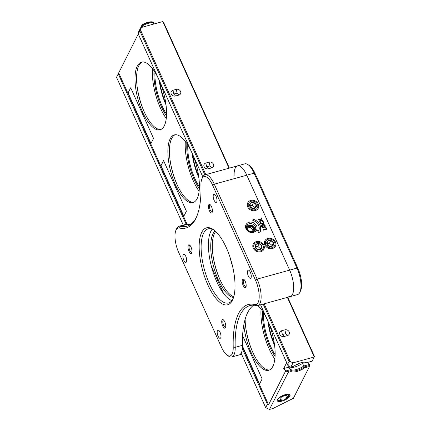 <?xml version="1.0" encoding="UTF-8"?>
<svg xmlns="http://www.w3.org/2000/svg" width="431" height="431" viewBox="0 0 431 431"><rect width="100%" height="100%" fill="white"/><g stroke="black" fill="none" stroke-linecap="round" stroke-linejoin="round"><path stroke-width="0.65" d="M183.153 254.667A4.24 1.595 -105.4 0 0 183.498 259.494A4.24 1.595 -105.4 0 0 185.917 262.371A4.24 1.595 -105.4 0 0 186.327 257.857A4.24 1.595 -105.4 0 0 183.66 254.198A4.24 1.595 -105.4 0 0 183.153 254.667M217.445 330.615A4.24 1.595 -105.4 0 0 217.79 335.442A4.24 1.595 -105.4 0 0 220.209 338.319A4.24 1.595 -105.4 0 0 220.618 333.804A4.24 1.595 -105.4 0 0 217.951 330.141A4.24 1.595 -105.4 0 0 217.445 330.615M213.458 194.699A4.24 1.595 -105.4 0 0 213.798 199.526A4.24 1.595 -105.4 0 0 216.217 202.398A4.24 1.595 -105.4 0 0 216.626 197.888A4.24 1.595 -105.4 0 0 213.959 194.225A4.24 1.595 -105.4 0 0 213.458 194.699M247.75 270.646A4.24 1.595 -105.4 0 0 248.089 275.474A4.24 1.595 -105.4 0 0 250.508 278.345A4.24 1.595 -105.4 0 0 250.917 273.836A4.24 1.595 -105.4 0 0 248.251 270.172A4.24 1.595 -105.4 0 0 247.75 270.646M232.433 300.272A39.894 15.01 -105.4 0 0 232.665 299.793A39.894 15.01 -105.4 0 0 231.549 262.274A39.894 15.01 -105.4 0 0 213.248 229.507A39.894 15.01 -105.4 0 0 202.478 269.779A39.894 15.01 -105.4 0 0 232.433 300.272M178.676 252.399A17.105 6.433 74.6 0 1 175.983 230.132A17.105 6.433 74.6 0 1 179.468 228.015A81.868 30.8 -105.4 0 0 196.148 217.87A81.868 30.8 -105.4 0 0 200.954 185.497A17.105 6.433 74.6 0 1 201.956 178.73A17.105 6.433 74.6 0 1 212.623 185.211L255.486 280.145A17.105 6.433 74.6 0 1 259.182 297.234A17.105 6.433 74.6 0 1 254.694 304.528A81.868 30.8 -105.4 0 0 233.214 347.047A17.105 6.433 74.6 0 1 227.175 355.203A17.105 6.433 74.6 0 1 221.539 347.332L178.676 252.399M224.772 321.828A4.461 1.676 -105.4 0 0 223.306 319.775A4.461 1.676 -105.4 0 0 222.116 324.333A4.461 1.676 -105.4 0 0 225.472 327.63A4.461 1.676 -105.4 0 0 224.772 321.828M191.698 252.932A4.461 1.676 -105.4 0 0 191.725 252.878A4.461 1.676 -105.4 0 0 191.601 248.687A4.461 1.676 -105.4 0 0 189.554 245.023A4.461 1.676 -105.4 0 0 188.352 249.527A4.461 1.676 -105.4 0 0 191.698 252.932M245.223 281.351A4.461 1.676 -105.4 0 0 243.757 279.299A4.461 1.676 -105.4 0 0 242.567 283.857A4.461 1.676 -105.4 0 0 245.923 287.154A4.461 1.676 -105.4 0 0 245.223 281.351M212.149 212.461A4.461 1.676 -105.4 0 0 212.176 212.408A4.461 1.676 -105.4 0 0 212.047 208.211A4.461 1.676 -105.4 0 0 210.005 204.553A4.461 1.676 -105.4 0 0 208.798 209.051A4.461 1.676 -105.4 0 0 212.149 212.461M213.981 230.035A38.434 14.46 -105.4 0 0 208.157 228.866A38.434 14.46 -105.4 0 0 204.45 269.763A38.434 14.46 -105.4 0 0 228.624 302.955A38.434 14.46 -105.4 0 0 233.02 298.958M179.468 228.015L180.503 226.243A18.565 6.988 -105.4 0 0 179.027 226.248A18.565 6.988 -105.4 0 0 176.721 228.549L175.983 230.132M227.175 355.203L228.619 356.189A18.565 6.988 -105.4 0 0 231.776 356.976A18.565 6.988 -105.4 0 0 235.175 347.338L233.214 347.047M254.694 304.528L256.278 305.579A80.408 30.251 -105.4 0 0 249.888 305.595A80.408 30.251 -105.4 0 0 235.175 347.338L242.491 345.317A18.565 6.988 -105.4 0 1 240.369 354.19L241.468 353.986M256.278 305.579A18.565 6.988 -105.4 0 0 257.749 305.574A18.565 6.988 -105.4 0 0 257.135 279.11L255.486 280.145M212.623 185.211L214.272 184.177L257.135 279.11L289.654 270.124A18.565 6.988 74.6 0 1 290.273 296.587A18.565 6.988 -105.4 0 0 289.654 270.124L246.791 175.191A18.565 6.988 -105.4 0 0 237.519 165.865A18.565 6.988 74.6 0 1 246.791 175.191L289.654 270.124L296.97 268.104A18.565 6.988 -105.4 0 1 299.895 292.272A18.565 6.988 -105.4 0 1 297.589 294.567L290.273 296.587A18.565 6.988 74.6 0 1 288.797 296.593M299.895 292.272L300.628 290.683A17.105 6.433 -105.4 0 0 297.94 268.421L255.071 173.483L254.107 173.17L214.272 184.177A18.565 6.988 -105.4 0 0 205 174.846A18.565 6.988 -105.4 0 0 202.689 177.146L201.956 178.73M179.027 226.248L186.343 224.228A18.565 6.988 -105.4 0 1 187.819 224.222L180.503 226.243A80.408 30.251 -105.4 0 0 186.887 226.227A80.408 30.251 -105.4 0 0 196.509 217.057M223.732 320.152A3.653 1.374 -105.4 0 0 223.479 320.163A3.653 1.374 -105.4 0 0 223.123 324.053A3.653 1.374 -105.4 0 0 225.424 327.21A3.653 1.374 -105.4 0 0 225.645 327.086M189.979 245.406A3.653 1.374 -105.4 0 0 189.726 245.411A3.653 1.374 -105.4 0 0 189.376 249.301A3.653 1.374 -105.4 0 0 191.671 252.458A3.653 1.374 -105.4 0 0 191.897 252.334M244.183 279.681A3.653 1.374 -105.4 0 0 243.93 279.687A3.653 1.374 -105.4 0 0 243.574 283.576A3.653 1.374 -105.4 0 0 245.875 286.734A3.653 1.374 -105.4 0 0 246.096 286.61M210.43 204.93A3.653 1.374 -105.4 0 0 210.177 204.94A3.653 1.374 -105.4 0 0 209.827 208.825A3.653 1.374 -105.4 0 0 212.122 211.982A3.653 1.374 -105.4 0 0 212.348 211.858M212.171 229.152A38.434 14.46 -105.4 0 0 211.766 267.743A38.434 14.46 -105.4 0 0 231.921 300.649M253.719 305.196A80.408 30.251 -105.4 0 0 242.491 345.317M253.59 232.379A5.921 5.07 26.8 0 0 254.748 223.544A5.921 5.07 26.8 0 0 245.589 226.076A5.921 5.07 26.8 0 0 253.59 232.379M272.44 248.525A5.921 5.07 26.8 0 0 273.604 239.69A5.921 5.07 26.8 0 0 264.445 242.222A5.921 5.07 26.8 0 0 272.44 248.525M261.811 218.377L261.595 217.892L260.507 219.864L258.314 218.889L258.541 219.395L260.965 220.451L259.236 220.931L259.419 221.329L262.732 220.413L262.554 220.015L260.884 220.085L261.811 218.377M262.743 224.556L261.633 225.311L261.66 226.501L262.592 227.439L264.063 227.482L265.167 226.733L265.14 225.537L264.203 224.599L262.721 224.589L264.203 224.599M260.814 231.835L260.033 231.463A9.654 8.264 26.8 0 0 253.051 219.18L252.781 220.435A8.167 6.993 -153.2 0 1 258.692 230.827L257.587 230.305L258.557 232.46L260.814 231.835M266.714 229.227L265.825 227.266L265.448 227.369L266.153 228.931L263.217 229.745L263.395 230.143L266.714 229.227M263.196 221.475L262.797 221.071L262.29 221.211L263.201 222.18L263.217 223.032L262.328 223.635L261.159 223.614L260.475 222.94L260.405 221.733L259.888 221.873L260.087 223.021L261.035 224.007L262.527 224.077L263.648 223.285L263.179 221.507L263.573 222.057M255.297 210.549A5.921 5.07 26.8 0 0 256.456 201.719A5.921 5.07 26.8 0 0 247.297 204.246A5.921 5.07 26.8 0 0 255.297 210.549M260.836 251.731A5.921 5.07 26.8 0 0 261.994 242.895A5.921 5.07 26.8 0 0 252.835 245.428A5.921 5.07 26.8 0 0 260.836 251.731M187.819 224.222A80.408 30.251 -105.4 0 0 190.378 224.605M255.362 226.647A4.822 4.132 26.8 0 0 251.057 223.592A4.822 4.132 26.8 0 0 246.747 225.661A4.822 4.132 26.8 0 0 247.733 230.461A4.822 4.132 26.8 0 0 252.911 231.948A4.822 4.132 26.8 0 0 255.362 230.014A4.822 4.132 26.8 0 0 255.362 226.647M260.507 219.864L261.595 217.892M261.579 217.924L261.795 218.409M261.428 220.322L260.884 220.085M261.412 220.36L262.554 220.015M262.533 220.047L262.705 220.424M259.246 220.958L260.965 220.451M258.336 218.937L260.491 219.902M261.612 225.343L262.721 224.589M264.187 224.632L265.14 225.537M265.124 225.575L265.151 226.765M260.033 231.463L260.017 231.501A9.654 8.264 26.8 0 0 253.045 219.217M260.755 231.851L260.017 231.501M258.692 230.827L257.609 230.359M265.458 227.396L265.825 227.266M265.808 227.299L266.681 229.233M263.228 229.766L266.153 228.931M262.301 221.238L262.797 221.071M262.781 221.108L263.179 221.507M263.551 222.094L263.627 223.317M259.888 221.906L260.405 221.733M260.399 221.798L260.475 222.94M260.459 222.972L261.159 223.614M261.143 223.646L262.328 223.635M262.312 223.667L263.217 223.032M262.016 226.431L262.016 225.618L262.937 224.998L264.763 225.639L264.779 226.426L263.842 227.072L262.016 226.431L262.005 225.634M263.842 227.072L262.037 226.394M264.763 226.458L263.864 227.04M234.119 175.503A18.565 6.988 74.6 0 1 237.519 165.865L205 174.846M255.071 173.483A17.105 6.433 -105.4 0 0 249.441 165.617L247.997 164.631A18.565 6.988 -105.4 0 1 254.107 173.17L296.97 268.104L297.94 268.421M247.997 164.631A18.565 6.988 -105.4 0 0 244.835 163.845L237.519 165.865M274.094 343.27A18.565 6.988 -105.4 0 0 274.245 342.871M164.27 125.857A35.089 13.199 74.6 0 1 160.116 129.774A35.089 13.199 74.6 0 1 138.049 99.469A35.089 13.199 74.6 0 1 141.427 62.134A35.089 13.199 74.6 0 1 161.431 85.909A35.089 13.199 74.6 0 1 164.27 125.857M197.134 198.637A35.089 13.199 74.6 0 1 192.975 202.559A35.089 13.199 74.6 0 1 170.913 172.249A35.089 13.199 74.6 0 1 174.291 134.919A35.089 13.199 74.6 0 1 194.289 158.694A35.089 13.199 74.6 0 1 197.134 198.637M186.176 224.271L118.261 73.857L116.532 77.284L141.589 27.412L118.714 72.877L187.006 224.131M153.544 138.405L150.947 143.545L128.088 92.913L130.685 87.773L153.544 138.405M186.407 211.185L183.811 216.324L160.952 165.698L163.548 160.553L186.407 211.185M142.23 61.983A35.089 13.199 -105.4 0 0 139.612 99.038A35.089 13.199 -105.4 0 0 160.876 129.494M175.088 134.763A35.089 13.199 -105.4 0 0 172.47 171.818A35.089 13.199 -105.4 0 0 193.74 202.279M138.346 34.103L202.818 176.888M118.261 73.857L118.714 72.877M128.088 92.913L150.985 143.464M130.712 87.832L128.152 92.897M160.952 165.698L183.848 216.249M163.575 160.612L161.016 165.676M139.903 31.021L204.865 174.889M141.589 27.412L162.81 21.55L163.586 22.342L229.4 168.106M183.261 225.079L116.532 77.284M140.458 29.863L205.819 174.62M162.81 21.55L229.028 168.209M178.854 95.084A3.362 2.877 26.8 0 0 180.567 91.388A3.362 2.877 26.8 0 0 176.268 89.352L172.95 90.268A3.362 2.877 26.8 0 0 171.242 93.963A3.362 2.877 26.8 0 0 175.541 96L178.854 95.084L177.109 93.112L173.795 94.028L172.95 90.268M211.718 167.864A3.362 2.877 26.8 0 0 213.426 164.173A3.362 2.877 26.8 0 0 209.132 162.137L205.813 163.053A3.362 2.877 26.8 0 0 204.105 166.749A3.362 2.877 26.8 0 0 208.405 168.78L211.718 167.864L209.972 165.897L206.654 166.813L205.813 163.053M153.361 24.163L153.598 22.8A10.026 3.556 155.7 0 0 142.171 25.957L143.184 26.97M138.286 32.449L138.572 33.079L142.171 25.957L141.885 25.321A10.026 3.556 155.7 0 1 153.312 22.164L152.278 21.879A9.283 3.292 155.7 0 0 142.182 24.669L138.286 32.449L142.182 24.669M136.988 85.71A38.434 14.46 -105.4 0 0 144.202 111.823M169.852 158.495A38.434 14.46 -105.4 0 0 177.066 184.603M153.598 22.8L153.312 22.164M233.51 297.589A35.089 13.199 74.6 0 1 213.776 267.188A35.089 13.199 74.6 0 1 215.107 230.962M257.803 305.557A35.089 13.199 74.6 0 1 272.715 335.34A35.089 13.199 74.6 0 1 272.861 366.355A35.089 13.199 74.6 0 1 268.702 370.272A35.089 13.199 74.6 0 1 243.827 324.769M242.491 347.014L268.567 404.763L285.705 370.838L283.7 368.575L286.69 362.654M211.502 266.773L223.533 293.409M242.599 335.636L262.134 378.903L259.537 384.043L242.502 346.319M215.715 231.517A35.089 13.199 -105.4 0 0 215.338 266.757A35.089 13.199 -105.4 0 0 233.747 296.803M245.137 319.161A35.089 13.199 -105.4 0 0 253.439 353.706A35.089 13.199 -105.4 0 0 269.467 369.992M264.144 303.807L290.192 361.496L293.042 362.848L290.936 367.018L289.81 366.91L287.962 365.914L288.463 364.922L287.515 364.475L260.566 304.792M283.7 368.575L287.763 367.454A11.141 3.949 155.7 0 0 302.594 363.36L306.473 362.288M300.235 363.01A7.009 2.484 -24.3 0 1 295.483 365.154M307.761 362.369L309.571 364.41L303.704 366.032A8.782 3.114 -24.3 0 1 290.952 369.609A8.782 3.114 -24.3 0 1 290.893 369.566L286.022 370.913L288.226 372.379L269.494 409.45L265.695 407.651L267.43 404.224L268.567 404.763M286.022 370.913L285.705 370.838M267.43 404.224L242.373 348.733M242.502 346.152L259.575 383.967M263.19 304.07L289.072 361.388L287.515 364.475M287.962 365.914L287.655 364.54M309.571 364.41L309.997 365.359L309.447 366.517L293.387 398.303L273.001 408.48L269.494 409.45M287.73 297.293L314.468 356.507L312.157 361.156L307.292 362.498A9.525 3.378 155.7 0 0 306.7 362.25A9.525 3.378 155.7 0 0 293.813 366.221L290.936 367.018M309.997 365.359L304.135 366.98L302.594 363.36M288.226 372.379L291.103 371.587A9.525 3.378 155.7 0 0 304.582 367.864L304.135 366.98A8.782 3.114 -24.3 0 1 291.324 370.52L290.893 369.566L287.763 367.454M265.695 407.651L241.118 353.21M304.582 367.864L309.447 366.517M289.874 396.154A7.009 2.484 155.7 0 0 290.004 395.001A7.009 2.484 155.7 0 0 282.591 395.62A7.009 2.484 155.7 0 0 277.225 400.771A7.009 2.484 155.7 0 0 283.302 400.695A7.009 2.484 155.7 0 0 289.874 396.154M290.192 361.496L289.072 361.388M306.22 362.137A8.782 3.114 -24.3 0 1 306.495 362.304L307.292 362.498M287.358 297.395L314.264 356.981L293.042 362.848M287.45 371.587L291.324 370.52L291.103 371.587M287.445 335.582A3.362 2.877 26.8 0 0 289.153 331.886A3.362 2.877 26.8 0 0 284.859 329.85L281.54 330.766A3.362 2.877 26.8 0 0 279.832 334.461A3.362 2.877 26.8 0 0 284.131 336.498L287.445 335.582L285.699 333.61L282.38 334.526L281.54 330.766M212.715 253.428A38.434 14.46 -105.4 0 0 219.929 279.536M245.578 326.208A38.434 14.46 -105.4 0 0 252.792 352.321M232.681 266.746A37.702 14.185 74.6 0 1 230.224 257.862M262.608 311.268A34.211 12.871 -105.4 0 0 275.075 356.399M274.843 359.039A37.702 14.185 74.6 0 1 269.095 348.733A37.702 14.185 74.6 0 1 261.051 309.124M263.519 312.674A33.478 12.596 -105.4 0 0 275.134 354.724M267.84 320.933A33.478 12.596 -105.4 0 0 274.606 345.42M268.384 322.199A34.211 12.871 -105.4 0 0 274.423 344.051M282.855 396.364C285.441 395.324 286.836 395.308 287.03 396.304C285.866 399.823 283.576 400.852 280.166 399.402C279.547 398.621 280.441 397.608 282.855 396.364M186.882 143.555A34.211 12.871 -105.4 0 0 199.343 188.681M199.117 191.321A37.702 14.185 74.6 0 1 193.368 181.015A37.702 14.185 74.6 0 1 185.325 141.406M187.792 144.961A33.478 12.596 -105.4 0 0 199.408 187.006M192.113 153.215A33.478 12.596 -105.4 0 0 198.88 177.701M192.657 154.487A34.211 12.871 -105.4 0 0 198.696 176.333M154.018 70.77A34.211 12.871 -105.4 0 0 166.485 115.901M166.253 118.541A37.702 14.185 74.6 0 1 160.504 108.235A37.702 14.185 74.6 0 1 152.466 68.626M154.928 72.176A33.478 12.596 -105.4 0 0 166.544 114.226M159.249 80.435A33.478 12.596 -105.4 0 0 166.016 104.922M159.793 81.701A34.211 12.871 -105.4 0 0 165.833 103.553M246.37 227.53A4.385 3.755 -153.2 0 1 252.21 225.548A4.385 3.755 -153.2 0 1 254.08 231.425M247.405 230.089A3.653 3.13 -153.2 0 1 248.407 226.07A3.653 3.13 -153.2 0 1 253.062 226.938A3.653 3.13 -153.2 0 1 251.408 232.115M249.571 231.781L252.749 231.409L253.638 228.645L251.343 226.259L248.164 226.636L247.275 229.394L249.113 231.479M253.638 228.645L253.019 229.874L250.723 227.487L251.343 226.259M252.501 231.485L253.019 229.874M250.723 227.487L247.744 227.837M257.727 250.901A4.973 4.256 -153.2 0 1 254.845 243.461A4.973 4.256 -153.2 0 1 263.093 245.692A4.973 4.256 -153.2 0 1 257.727 250.901M255.319 247.394A3.545 3.033 26.8 0 0 257.964 249.694A3.545 3.033 26.8 0 0 261.202 248.983A3.545 3.033 26.8 0 0 261.795 245.977A3.545 3.033 26.8 0 0 259.144 243.677A3.545 3.033 26.8 0 0 255.912 244.382A3.545 3.033 26.8 0 0 255.319 247.394L255.912 244.382L259.144 243.677L261.795 245.977L261.202 248.983L257.964 249.694L255.319 247.394M260.302 249.328L261.795 245.977M260.432 248.676L257.781 246.376L255.373 246.904M257.781 246.376L259.144 243.677M269.337 247.696A4.973 4.256 -153.2 0 1 266.455 240.25A4.973 4.256 -153.2 0 1 274.703 242.486A4.973 4.256 -153.2 0 1 269.337 247.696M266.929 244.183A3.545 3.033 26.8 0 0 269.574 246.484A3.545 3.033 26.8 0 0 272.812 245.778A3.545 3.033 26.8 0 0 273.399 242.772A3.545 3.033 26.8 0 0 270.754 240.471A3.545 3.033 26.8 0 0 267.516 241.177A3.545 3.033 26.8 0 0 266.929 244.183L267.516 241.177L270.754 240.471L273.399 242.772L272.812 245.778L269.574 246.484L266.929 244.183M271.907 246.123L273.399 242.772M272.036 245.471L269.391 243.17L266.978 243.698M269.391 243.17L270.754 240.471M252.189 209.719A4.973 4.256 -153.2 0 1 249.307 202.279A4.973 4.256 -153.2 0 1 257.555 204.515A4.973 4.256 -153.2 0 1 252.189 209.719M249.781 206.212A3.545 3.033 26.8 0 0 252.426 208.512A3.545 3.033 26.8 0 0 255.664 207.807A3.545 3.033 26.8 0 0 256.256 204.8A3.545 3.033 26.8 0 0 253.606 202.5A3.545 3.033 26.8 0 0 250.373 203.206A3.545 3.033 26.8 0 0 249.781 206.212L250.373 203.206L253.606 202.5L256.256 204.8L255.664 207.807L252.426 208.512L249.781 206.212M254.764 208.146L256.256 204.8M254.893 207.494L252.243 205.194L249.835 205.722M252.243 205.194L253.606 202.5M240.907 353.539L241.166 354.099M273.076 336.864L271.869 337.198M176.268 89.352L177.109 93.112M175.541 96L173.795 94.028M209.132 162.137L209.972 165.897M208.405 168.78L206.654 166.813M284.859 329.85L285.699 333.61M284.131 336.498L282.38 334.526M282.704 400.14L278.076 400.06C275.021 398.707 289.659 391.994 288.878 395.103L285.904 398.697M241.592 354.266L231.776 356.976M290.273 296.587L257.749 305.574M274.256 342.952L274.1 343.286M289.368 394.435L289.206 395.728L288.371 396.886L285.775 398.826M282.892 400.13L279.73 400.792L278.275 400.647L277.219 399.92"/></g></svg>
